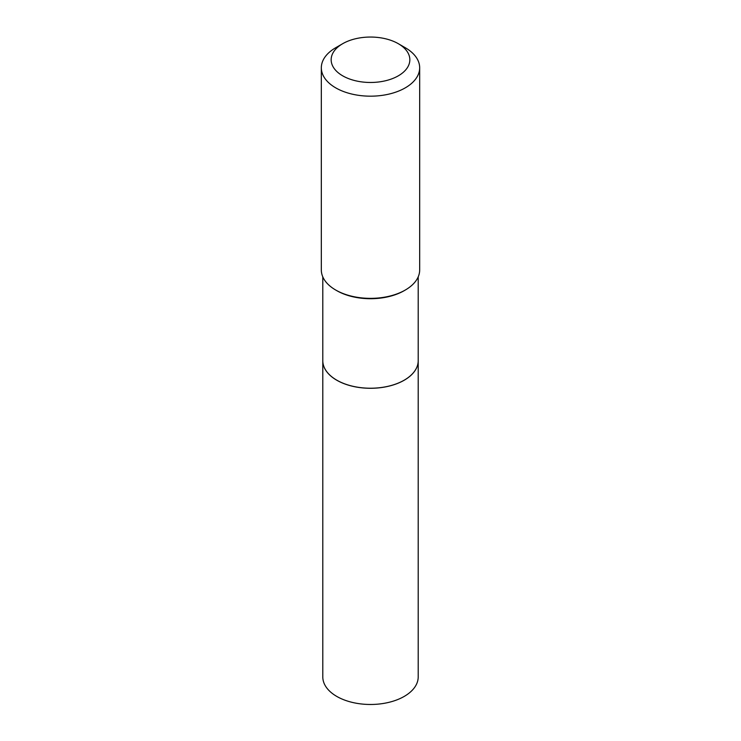 <?xml version="1.0" encoding="UTF-8"?>
<svg xmlns="http://www.w3.org/2000/svg" width="741" height="741" viewBox="0 0 741 741"><rect width="100%" height="100%" fill="white"/><g stroke="black" fill="none" stroke-linecap="round" stroke-linejoin="round"><path stroke-width="1.11" d="M322.798 676.941A47.702 27.537 0 0 0 352.244 702.385A47.702 27.537 0 0 0 404.225 696.41A47.702 27.537 0 0 0 418.202 676.941L418.202 360.747A47.702 27.537 0 0 0 418.202 360.719A47.702 27.537 0 0 1 404.225 380.216A47.702 27.537 0 0 1 352.244 386.191A47.702 27.537 0 0 1 322.798 360.747A47.702 27.537 0 0 0 322.798 360.747L322.798 676.941M322.798 276.865L322.798 360.691A47.702 27.537 0 0 0 336.766 380.161L336.822 380.189A47.628 27.5 0 0 0 404.178 380.189A47.628 27.5 0 0 0 404.206 380.179A47.702 27.537 0 0 0 418.202 360.691L418.202 276.865M336.822 380.189L336.766 380.161A47.702 27.537 0 0 0 336.775 380.161A47.702 27.537 0 0 0 404.234 380.161L404.178 380.189M342.685 75.823A39.338 22.712 0 0 0 398.315 75.823A39.338 22.712 0 0 0 398.315 43.7L405.271 47.72A49.175 28.39 0 0 1 419.675 67.792A49.175 28.39 0 0 1 389.321 94.014A49.175 28.39 0 0 1 335.729 87.864A49.175 28.39 0 0 1 321.325 67.792A49.175 28.39 0 0 1 335.729 47.72L342.685 43.7A39.338 22.712 0 0 0 342.685 75.823M405.271 290.046L404.234 290.648A47.702 27.537 0 0 1 336.775 290.648A47.702 27.537 0 0 0 336.775 290.648L335.729 290.046A49.175 28.39 0 0 0 405.271 290.046A49.175 28.39 0 0 0 419.675 269.965L419.675 67.792M321.325 67.792L321.325 269.965A49.175 28.39 0 0 0 335.729 290.046L336.766 290.648M405.271 47.72L398.315 43.7A39.338 22.712 0 0 0 342.685 43.7"/></g></svg>
